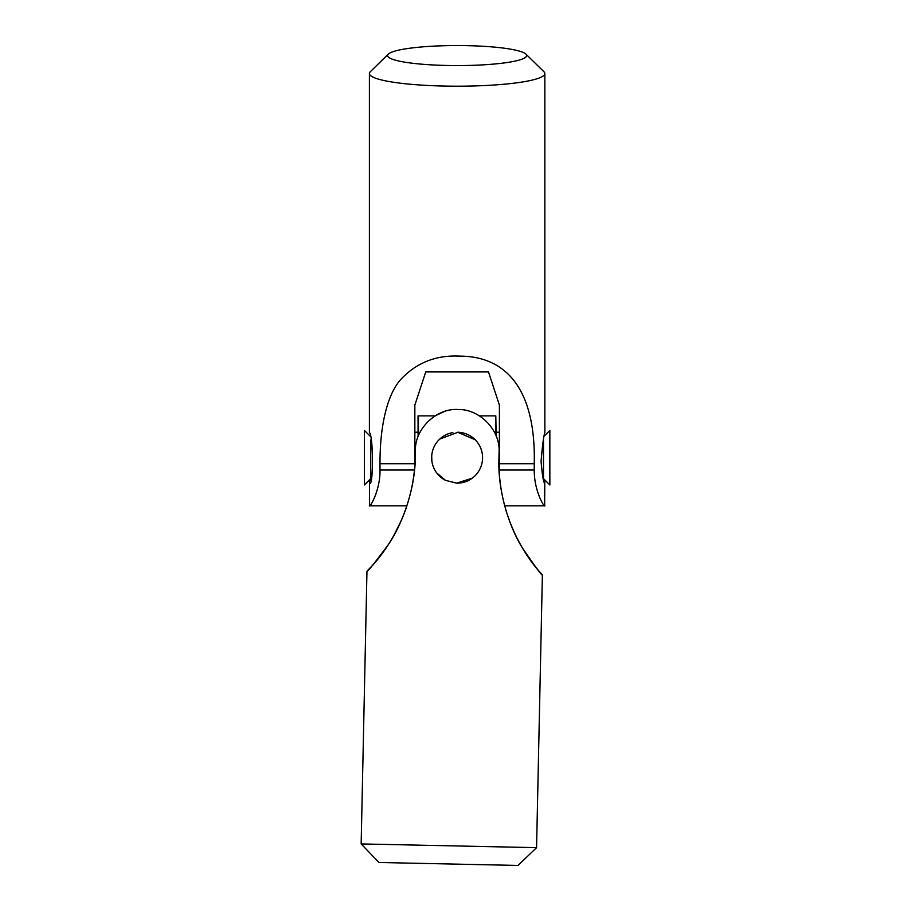 <?xml version="1.0" encoding="UTF-8"?>
<svg xmlns="http://www.w3.org/2000/svg" width="911" height="911" viewBox="0 0 911 911"><rect width="100%" height="100%" fill="white"/><g stroke="black" fill="none" stroke-linecap="round" stroke-linejoin="round"><path stroke-width="1.37" d="M475.121 439.694L457.664 432.247A25.451 25.451 0 0 1 482.579 457.698A25.451 25.451 0 0 1 456.582 483.149L472.262 478.161M445.673 480.427A25.451 25.451 0 0 1 452.835 432.6M479.437 415.871L495.8 415.871L495.8 435.116M418.092 436.688L418.035 415.871L435.082 415.871L444.181 411.613M418.445 415.871L418.445 435.777M495.8 415.871L496.165 436.005M544.277 436.005L549.845 430.425L549.845 484.971L543.491 478.605L543.491 479.96M370.754 478.605L364.4 484.971L364.4 430.425L369.968 436.005M536.568 847.663L361.155 843.928L378.942 862.489L517.995 865.45L536.568 847.663L542.375 574.989L537.183 568.976M415.314 456.81C415.268 490.608 401.045 526.433 388.2 544.835C374.193 563.624 367.133 572.415 366.996 571.208C366.712 571.083 413.378 530.122 415.314 456.81L415.45 450.444C414.63 429.366 436.175 407.889 458.153 409.529C479.619 408.88 500.549 430.243 499.069 452.22L498.932 458.586C497.543 492.361 510.217 528.756 522.276 547.693C535.463 567.052 542.147 576.139 542.33 574.943C542.614 574.83 497.736 531.922 498.932 458.586M406.784 506.209L406.591 506.801M406.397 507.381L406.192 507.962M405.987 508.543L405.782 509.124M405.577 509.704L405.372 510.285M401.136 520.876L393.393 536.294M392.185 538.401L391.821 539.016M390.739 540.804L389.703 542.478M387.551 545.837L387.129 546.463M386.207 547.841L382.734 552.749M378.179 558.659L375.765 561.597M372.394 565.469L366.962 571.254L361.155 843.928M457.948 432.258L439.751 439.091M431.712 456.229L431.882 461.023M436.802 473.014L445.502 480.336L456.582 483.149M505.354 508.315L505.525 508.907M505.696 509.5L505.867 510.092M506.049 510.684L506.22 511.265M506.402 511.857L506.584 512.449M510.365 523.199L512.426 528.255M515.193 534.393L517.448 538.936M518.564 541.088L518.906 541.715M519.908 543.548L520.876 545.279M522.88 548.718L523.267 549.367M523.051 548.991L527.401 555.824M531.694 561.939L533.983 564.957M402.594 517.459A168.136 168.136 0 0 0 406.921 505.81L369.604 505.81L369.467 483.149M386.23 547.796L387.369 546.099M388.029 545.097L388.986 543.616M389.509 542.797L390.147 541.772M393.256 536.556L393.7 535.759M396.08 531.398L397.31 529.006M401.922 519.076L402.468 517.778M522.424 547.955L521.536 546.441M521.058 545.598L520.454 544.55M517.585 539.198L517.163 538.39M514.977 533.926L513.85 531.489M509.67 521.377L509.169 520.056M370.754 479.96L370.754 439.865M543.491 439.865L543.491 478.639M388.314 54.113L370.333 71.718A87.729 12.64 0 0 0 369.399 73.563A87.729 12.64 0 0 0 457.128 86.192A87.729 12.64 0 0 0 544.846 73.563A87.729 12.64 0 0 0 543.913 71.718L525.932 54.113A69.543 10.021 180 0 1 526.672 55.571A69.543 10.021 180 0 1 457.128 65.581A69.543 10.021 180 0 1 387.574 55.571A69.543 10.021 180 0 1 388.314 54.113A69.543 10.021 180 0 1 457.128 45.55A69.543 10.021 180 0 1 525.932 54.113M369.968 479.391L369.399 482.887C373.487 489.207 373.453 435.367 369.399 432.509L369.399 73.563M544.846 73.563L544.846 432.509C543.639 436.107 542.375 445.741 541.077 461.399C542.364 476.464 543.628 483.616 544.846 482.887L544.277 479.391M544.778 483.149L544.641 505.81L504.66 505.81M414.516 470.019L380.001 470.019C380.411 491.04 368.784 509.693 369.399 505.377M380.001 470.019L380.001 463.722C379.807 430.186 385.854 396.376 400.555 379.693C416.259 362.772 436.039 354.914 459.873 356.121C507.552 356.281 535.93 391.195 534.245 463.722L534.245 470.019L499.399 470.019L499.399 475.155M544.846 505.377C545.53 509.556 534.028 491.94 534.245 470.019M499.399 470.019L499.399 405.088L488.49 371.927L425.756 371.927L414.847 405.088L414.847 466.204M414.847 463.722L380.001 463.722M534.245 463.722L499.399 463.722M418.035 432.235L414.847 432.235M496.21 432.235L499.399 432.235"/></g></svg>
